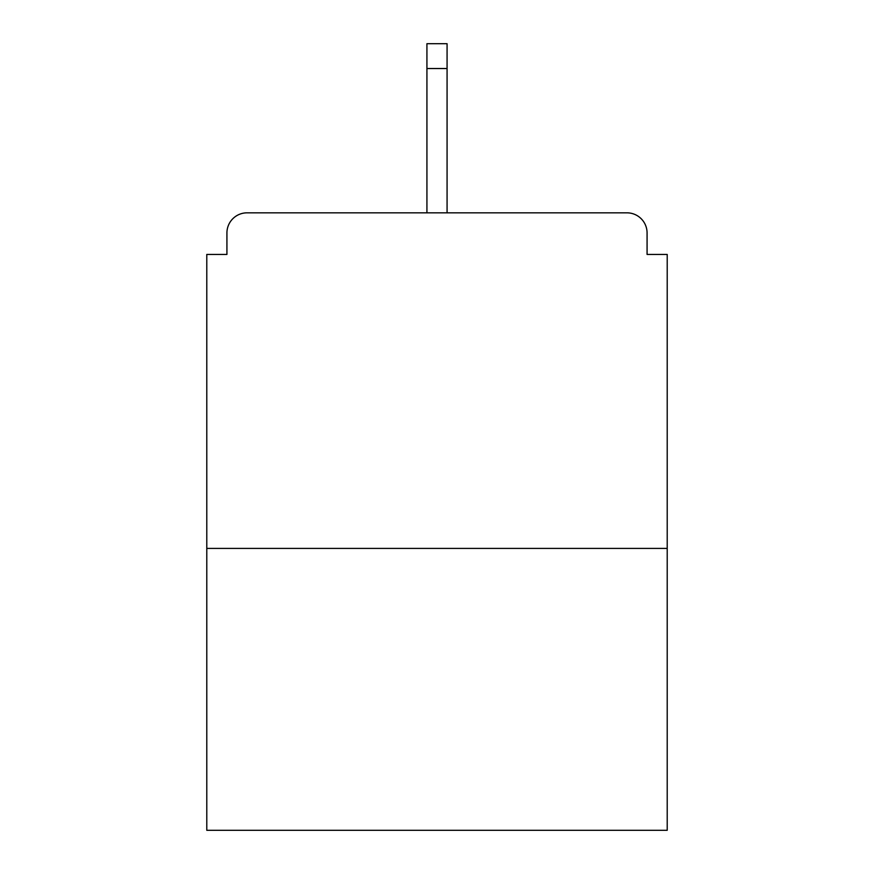 <?xml version="1.0" encoding="UTF-8"?>
<svg xmlns="http://www.w3.org/2000/svg" width="874" height="874" viewBox="0 0 874 874"><rect width="100%" height="100%" fill="white"/><g stroke="black" fill="none" stroke-linecap="round" stroke-linejoin="round"><path stroke-width="1.31" d="M647.077 254.443L647.077 232.965L647.077 254.443L667.212 254.443L667.212 830.3L206.788 830.3L206.788 254.443L226.923 254.443L226.923 232.965L226.923 254.443M667.212 548.413L206.788 548.413M647.077 232.965A20.135 20.135 0 0 0 626.942 212.83L247.058 212.83A20.135 20.135 0 0 0 226.923 232.965M626.942 212.83L522.903 212.83M351.097 212.83L247.058 212.83M447.073 68.533L426.927 68.533L426.927 43.7L447.073 43.7L447.073 212.83M426.927 68.533L426.927 212.83"/></g></svg>
